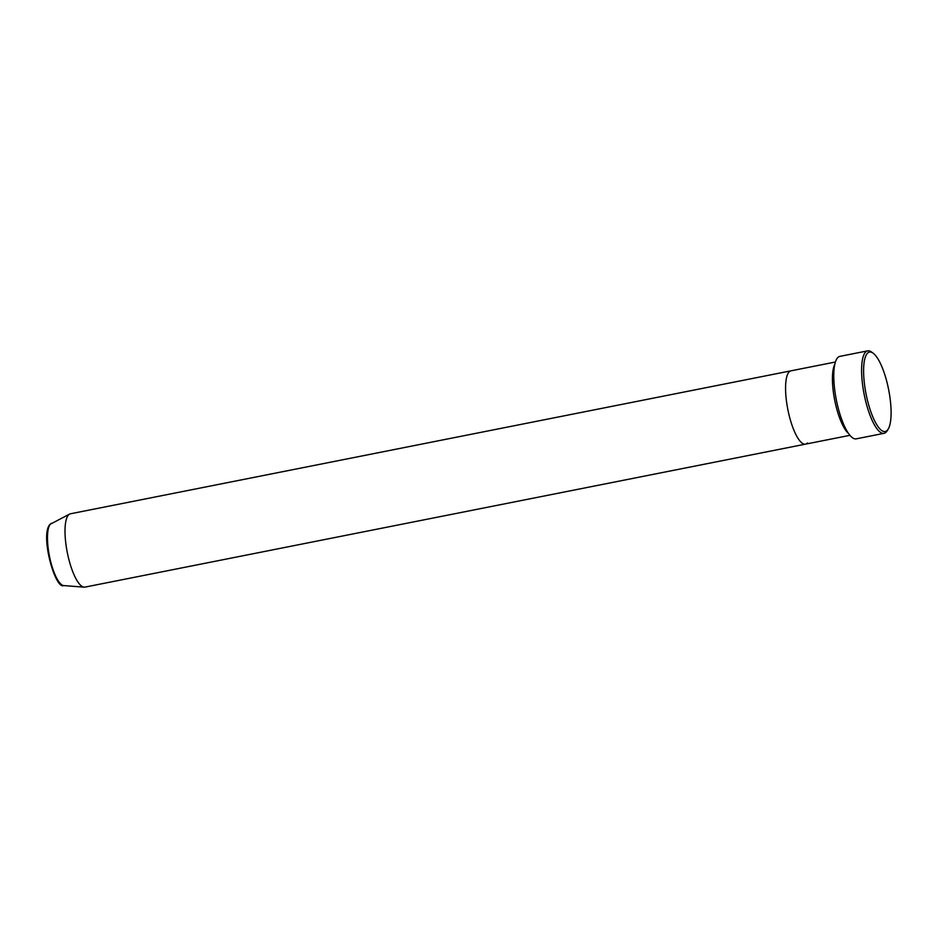 <?xml version="1.0" encoding="UTF-8"?>
<svg xmlns="http://www.w3.org/2000/svg" width="938" height="938" viewBox="0 0 938 938"><rect width="100%" height="100%" fill="white"/><g stroke="black" fill="none" stroke-linecap="round" stroke-linejoin="round"><path stroke-width="1.41" d="M867.392 353.309A40.486 11.502 78.8 0 0 867.849 401.839A40.486 11.502 78.8 0 0 887.301 430.284A40.486 11.502 78.8 0 0 888.216 429.065A40.486 11.502 78.8 0 0 888.626 389.551A40.486 11.502 78.8 0 0 873.161 353.204A40.486 11.502 78.8 0 0 867.392 353.309M888.216 429.065L887.16 430.788A42.046 11.936 -101.2 0 1 886.222 432.055A42.046 11.936 -101.2 0 1 884.065 433.321A42.046 11.936 -101.2 0 1 865.035 398.498A42.046 11.936 -101.2 0 1 865.54 352.113A42.046 11.936 -101.2 0 1 867.697 350.847A42.046 11.936 -101.2 0 1 871.531 352.008L873.161 353.204M51.414 523.31A31.845 9.04 78.8 0 0 50.464 524.037A31.845 9.04 78.8 0 0 49.808 557.922A31.845 9.04 78.8 0 0 63.761 585.582C55.225 589.861 39.713 534.426 50.077 524.319L69.635 514.071A37.368 10.611 78.8 0 1 70.432 513.789L790.992 370.827A37.368 10.611 78.8 0 0 789.069 371.952A37.368 10.611 78.8 0 0 788.624 413.177A37.368 10.611 78.8 0 0 805.531 444.143A37.368 10.611 78.8 0 0 807.454 443.006M834.808 364.284A37.368 10.611 78.8 0 0 834.714 400.256A37.368 10.611 78.8 0 0 848.538 433.462M867.697 350.847L839.873 356.37A42.046 11.936 78.8 0 0 837.716 357.636A42.046 11.936 78.8 0 0 837.212 404.008A42.046 11.936 78.8 0 0 856.242 438.843L884.065 433.321M69.635 514.071A37.368 10.611 78.8 0 0 68.521 514.927A37.368 10.611 78.8 0 0 67.747 554.698A37.368 10.611 78.8 0 0 84.139 587.153A37.368 10.611 78.8 0 0 84.983 587.106L849.957 435.326M835.418 362.009L790.992 370.827A37.368 10.611 78.8 0 0 789.069 371.952A37.368 10.611 78.8 0 0 788.624 413.177A37.368 10.611 78.8 0 0 805.531 444.143M63.761 585.582L84.139 587.153"/></g></svg>
